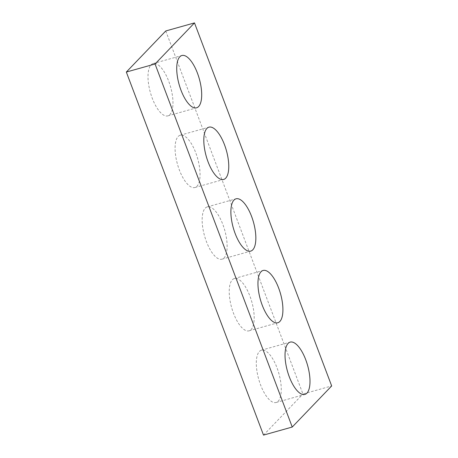 <?xml version="1.0" encoding="UTF-8"?>
<svg xmlns="http://www.w3.org/2000/svg" width="458" height="458" viewBox="0 0 458 458"><rect width="100%" height="100%" fill="white"/><g stroke="black" fill="none" stroke-linecap="round" stroke-linejoin="round"><path stroke-width="0.34" stroke-dasharray="2.29 1.72" d="M165.762 30.967L302.944 394.012L331.672 385.945M259.388 351.469A27.165 10.482 -105.7 0 1 261.444 350.187A27.165 10.482 -105.7 0 1 278.882 373.505A27.165 10.482 -105.7 0 1 276.134 402.49A27.165 10.482 -105.7 0 1 259.577 382.075A27.165 10.482 -105.7 0 1 259.388 351.469M232.315 279.815A27.165 10.482 -105.7 0 1 234.364 278.538A27.165 10.482 -105.7 0 1 251.803 301.851A27.165 10.482 -105.7 0 1 249.06 330.836A27.165 10.482 -105.7 0 1 232.504 310.421A27.165 10.482 -105.7 0 1 232.315 279.815M205.236 208.161A27.165 10.482 -105.7 0 1 207.291 206.884A27.165 10.482 -105.7 0 1 224.729 230.202A27.165 10.482 -105.7 0 1 221.981 259.188A27.165 10.482 -105.7 0 1 205.424 238.767A27.165 10.482 -105.7 0 1 205.236 208.161M178.162 136.507A27.165 10.482 -105.7 0 1 180.217 135.23A27.165 10.482 -105.7 0 1 197.656 158.548A27.165 10.482 -105.7 0 1 194.908 187.534A27.165 10.482 -105.7 0 1 178.351 167.113A27.165 10.482 -105.7 0 1 178.162 136.507M151.088 64.853A27.165 10.482 -105.7 0 1 153.138 63.576A27.165 10.482 -105.7 0 1 170.576 86.894A27.165 10.482 -105.7 0 1 167.834 115.88A27.165 10.482 -105.7 0 1 151.277 95.459A27.165 10.482 -105.7 0 1 151.088 64.853M263.51 435.1L302.944 394.012M276.134 402.49L304.862 394.424M261.444 350.187L290.166 342.12M249.06 330.836L277.783 322.77M234.364 278.538L263.092 270.466M221.981 259.188L250.709 251.116M207.291 206.884L236.019 198.812M194.908 187.534L223.636 179.462M180.217 135.23L208.94 127.164M167.834 115.88L196.556 107.813M153.138 63.576L181.866 55.51"/><path stroke-width="0.69" d="M155.056 63.988L292.238 427.033L331.672 385.945L194.49 22.9L155.056 63.988L126.328 72.055L263.51 435.1L292.238 427.033M126.328 72.055L165.762 30.967L194.49 22.9M288.116 343.397A27.165 10.482 -105.7 0 1 290.166 342.12A27.165 10.482 -105.7 0 1 307.604 365.438A27.165 10.482 -105.7 0 1 304.862 394.424A27.165 10.482 -105.7 0 1 288.305 374.003A27.165 10.482 -105.7 0 1 288.116 343.397M261.037 271.743A27.165 10.482 -105.7 0 1 263.092 270.466A27.165 10.482 -105.7 0 1 280.531 293.784A27.165 10.482 -105.7 0 1 277.783 322.77A27.165 10.482 -105.7 0 1 261.226 302.349A27.165 10.482 -105.7 0 1 261.037 271.743M233.964 200.094A27.165 10.482 -105.7 0 1 236.019 198.812A27.165 10.482 -105.7 0 1 253.457 222.13A27.165 10.482 -105.7 0 1 250.709 251.116A27.165 10.482 -105.7 0 1 234.153 230.7A27.165 10.482 -105.7 0 1 233.964 200.094M206.89 128.44A27.165 10.482 -105.7 0 1 208.94 127.164A27.165 10.482 -105.7 0 1 226.378 150.476A27.165 10.482 -105.7 0 1 223.636 179.462A27.165 10.482 -105.7 0 1 207.079 159.046A27.165 10.482 -105.7 0 1 206.89 128.44M179.811 56.786A27.165 10.482 -105.7 0 1 181.866 55.51A27.165 10.482 -105.7 0 1 199.304 78.828A27.165 10.482 -105.7 0 1 196.556 107.813A27.165 10.482 -105.7 0 1 180 87.392A27.165 10.482 -105.7 0 1 179.811 56.786"/></g></svg>
